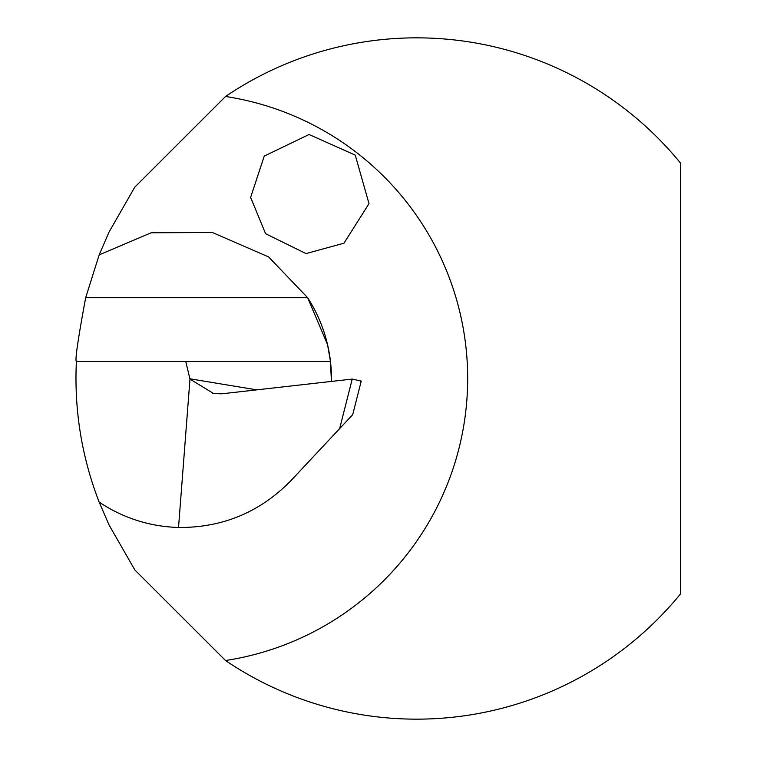 <?xml version="1.0" encoding="UTF-8"?>
<svg xmlns="http://www.w3.org/2000/svg" width="757" height="757" viewBox="0 0 757 757"><rect width="100%" height="100%" fill="white"/><g stroke="black" fill="none" stroke-linecap="round" stroke-linejoin="round"><path stroke-width="1.14" d="M330.468 361.468L331.415 381.424A149.034 149.034 0 0 0 307.645 297.709L327.544 344.605L330.468 361.468L76.381 361.468C74.848 360.644 77.943 339.391 85.673 297.709L99.176 254.863L108.989 232.162L134.765 187.168L225.529 96.48A285.304 285.304 0 0 1 225.529 660.52L134.841 569.955L109.008 524.885L99.176 502.137C81.68 456.85 74.082 409.963 76.381 361.468M250.633 197.397L265.593 233.714L306.036 253.586L343.981 243.205L369 203.652L355.241 155.109L309.055 134.509L264.25 156.084L250.633 197.397M99.176 254.863L151.154 232.778L212.414 232.513L268.593 256.907L307.645 297.709L85.673 297.709M339.638 428.623L352.223 379.077L361.24 381.064L352.715 414.647L291.218 480.345C260.351 512.054 222.785 527.771 178.529 527.487C149.678 526.56 123.23 518.11 99.176 502.137M225.529 660.52A340.659 340.659 0 0 0 680.619 593.781L680.619 163.219A340.659 340.659 0 0 0 225.529 96.48M213.9 393.716L189.969 379.115L185.758 361.468M352.223 379.077L221.735 393.81L212.764 393.545M361.24 381.064L360.673 381.897M189.969 379.115L178.529 527.487M189.884 378.774A10645.568 3105.526 176 0 0 256.841 389.846"/></g></svg>
